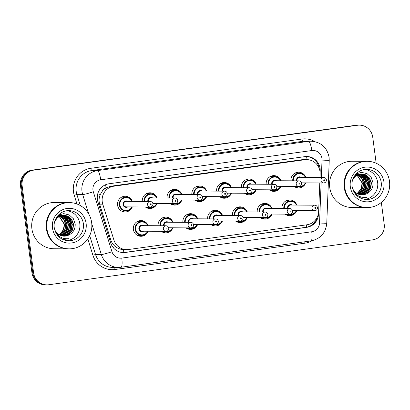 <?xml version="1.0" encoding="UTF-8"?>
<svg xmlns="http://www.w3.org/2000/svg" width="410" height="410" viewBox="0 0 410 410"><rect width="100%" height="100%" fill="white"/><g stroke="black" fill="none" stroke-linecap="round" stroke-linejoin="round"><path stroke-width="0.61" d="M140.281 235.355A7.862 7.672 -89.7 0 1 138.8 235.96M148.143 231.235A7.862 7.672 -89.7 0 1 133.378 229.472A7.862 7.672 -89.7 0 1 148.169 225.684M165.056 231.922A7.862 7.672 -89.7 0 1 163.58 232.526M172.917 227.801A7.862 7.672 -89.7 0 1 161.186 231.307M189.83 228.488A7.862 7.672 -89.7 0 1 188.354 229.093M197.692 224.367A7.862 7.672 -89.7 0 1 185.961 227.868M214.604 225.054A7.862 7.672 -89.7 0 1 213.128 225.659M222.466 220.934A7.862 7.672 -89.7 0 1 210.735 224.434M239.384 221.62A7.862 7.672 -89.7 0 1 237.902 222.225M247.245 217.5A7.862 7.672 -89.7 0 1 235.509 221M264.158 218.187A7.862 7.672 -89.7 0 1 262.682 218.791M272.02 214.066A7.862 7.672 -89.7 0 1 260.288 217.566M288.932 214.753A7.862 7.672 -89.7 0 1 287.456 215.358M296.794 210.632A7.862 7.672 -89.7 0 1 285.063 214.133M124.466 211.037A7.862 7.672 -89.7 0 1 122.985 211.642M132.327 206.912A7.862 7.672 -89.7 0 1 117.562 205.154A7.862 7.672 -89.7 0 1 132.353 201.361M149.24 207.598A7.862 7.672 -89.7 0 1 147.764 208.208M157.102 203.478A7.862 7.672 -89.7 0 1 145.371 206.983M174.014 204.165A7.862 7.672 -89.7 0 1 172.538 204.774M181.876 200.044A7.862 7.672 -89.7 0 1 170.145 203.55M198.788 200.731A7.862 7.672 -89.7 0 1 197.312 201.341M206.65 196.61A7.862 7.672 -89.7 0 1 194.919 200.116M223.568 197.297A7.862 7.672 -89.7 0 1 222.087 197.907M231.43 193.177A7.862 7.672 -89.7 0 1 219.693 196.682M248.342 193.863A7.862 7.672 -89.7 0 1 246.866 194.473M256.204 189.743A7.862 7.672 -89.7 0 1 244.473 193.248M273.116 190.43A7.862 7.672 -89.7 0 1 271.64 191.039M280.978 186.309A7.862 7.672 -89.7 0 1 269.247 189.815M297.891 186.996A7.862 7.672 -89.7 0 1 296.415 187.601M305.752 182.875A7.862 7.672 -89.7 0 1 294.021 186.381M319.995 177.402L320.123 174.045A13.878 13.54 90.3 0 0 320.015 171.631A13.878 13.54 90.3 0 0 306.675 159.613A13.878 13.54 90.3 0 0 304.789 159.736L113.842 186.207A13.878 13.54 90.3 0 0 102.756 204.175L113.893 239.973A13.878 13.54 90.3 0 0 126.716 249.634A13.878 13.54 90.3 0 0 128.602 249.505L306.926 224.788A13.878 13.54 90.3 0 0 318.647 211.596L319.774 182.952M102.315 191.173A13.878 13.54 -89.7 0 1 106.298 187.775L106.067 187.806A4.628 4.515 90.3 0 0 102.315 191.173L100.337 194.448C98.928 197.615 98.697 200.854 99.656 204.159L110.792 239.958C111.674 242.669 113.247 244.903 115.507 246.661C117.901 248.506 120.571 249.485 123.512 249.608L126.716 249.634M306.675 159.613L301.934 159.721L110.987 186.191L106.298 187.775M257.219 212.001A7.862 7.672 -89.7 0 1 272.05 208.516M232.444 215.434A7.862 7.672 -89.7 0 1 247.271 211.949M207.67 218.868A7.862 7.672 -89.7 0 1 222.497 215.383M182.891 222.302A7.862 7.672 -89.7 0 1 197.722 218.817M158.116 225.736A7.862 7.672 -89.7 0 1 172.948 222.251M281.993 208.567A7.862 7.672 -89.7 0 1 296.825 205.077M266.177 184.244A7.862 7.672 -89.7 0 1 281.009 180.759M241.403 187.677A7.862 7.672 -89.7 0 1 256.235 184.192M216.629 191.116A7.862 7.672 -89.7 0 1 231.455 187.626M191.854 194.55A7.862 7.672 -89.7 0 1 206.681 191.06M167.075 197.984A7.862 7.672 -89.7 0 1 181.907 194.494M142.301 201.418A7.862 7.672 -89.7 0 1 157.132 197.927M290.957 180.81A7.862 7.672 -89.7 0 1 305.783 177.325M296.497 172.497A7.862 7.672 -89.7 0 1 297.967 173.117M123.067 196.534A7.862 7.672 -89.7 0 1 124.537 197.159M147.841 193.1A7.862 7.672 -89.7 0 1 149.312 193.725M172.62 189.666A7.862 7.672 -89.7 0 1 174.091 190.291M197.394 186.232A7.862 7.672 -89.7 0 1 198.865 186.857M222.169 182.798A7.862 7.672 -89.7 0 1 223.64 183.424M246.943 179.365A7.862 7.672 -89.7 0 1 248.414 179.99M271.722 175.931A7.862 7.672 -89.7 0 1 273.193 176.551M287.538 200.254A7.862 7.672 -89.7 0 1 289.009 200.874M138.882 220.857A7.862 7.672 -89.7 0 1 140.353 221.477M163.657 217.423A7.862 7.672 -89.7 0 1 165.127 218.043M188.436 213.989A7.862 7.672 -89.7 0 1 189.907 214.609M213.21 210.555A7.862 7.672 -89.7 0 1 214.681 211.176M237.984 207.122A7.862 7.672 -89.7 0 1 239.455 207.742M262.759 203.688A7.862 7.672 -89.7 0 1 264.23 204.308M381.331 202.422L384.206 224.255A13.878 13.54 -89.7 0 1 372.603 239.865L48.821 284.745A13.878 13.54 -89.7 0 1 46.935 284.868A13.878 13.54 -89.7 0 1 33.594 272.85L22.125 185.756L21.315 185.75A13.878 13.54 -89.7 0 1 32.918 170.14L356.7 125.26A13.878 13.54 -89.7 0 1 358.586 125.137A13.878 13.54 -89.7 0 0 356.7 125.26L32.918 170.14A13.878 13.54 -89.7 0 0 21.315 185.75L32.779 272.85L21.315 185.75L20.5 185.745A13.878 13.54 -89.7 0 1 32.108 170.135L355.885 125.255A13.878 13.54 -89.7 0 1 357.771 125.132L359.401 125.137A13.878 13.54 -89.7 0 1 372.741 137.155L376.175 163.247M46.935 284.868L46.12 284.863A13.878 13.54 -89.7 0 1 32.779 272.85A13.878 13.54 -89.7 0 0 46.12 284.863L45.31 284.863A13.878 13.54 -89.7 0 1 31.965 272.845L20.5 185.745M320.118 172.815L320.195 170.944A13.878 13.54 90.3 0 0 320.082 168.53A13.878 13.54 90.3 0 0 306.741 156.512A13.878 13.54 90.3 0 0 304.856 156.635L108.983 183.782A13.878 13.54 90.3 0 0 97.893 201.756L110.7 242.925A13.878 13.54 90.3 0 0 123.528 252.58A13.878 13.54 90.3 0 0 125.409 252.457L306.777 227.319A13.878 13.54 90.3 0 0 318.493 214.122L318.544 212.821M306.337 156.512A13.878 13.54 -89.7 0 1 319.272 168.525A13.878 13.54 -89.7 0 1 319.287 168.643M22.125 185.756A13.878 13.54 -89.7 0 1 33.733 170.14L357.515 125.265A13.878 13.54 -89.7 0 1 359.401 125.137M317.176 217.341A13.878 13.54 -89.7 0 1 305.962 227.314L124.599 252.452A13.878 13.54 -89.7 0 1 123.118 252.575M366.509 207.568A23.129 22.565 -89.7 0 1 366.458 207.568A23.129 22.565 -89.7 0 1 344.221 187.539A23.129 22.565 -89.7 0 1 366.704 161.309A23.129 22.565 -89.7 0 1 366.755 161.314M366.458 207.568L351.964 207.491A23.129 22.565 -89.7 0 1 329.727 187.462A23.129 22.565 -89.7 0 1 352.21 161.232L366.704 161.309M367.017 207.573L366.56 207.568A23.129 22.565 -89.7 0 1 344.323 187.539A23.129 22.565 -89.7 0 1 366.806 161.314L367.263 161.314A23.129 22.565 -89.7 0 1 389.5 181.343A23.129 22.565 -89.7 0 1 367.017 207.573A23.129 22.565 -89.7 0 1 344.779 187.544A23.129 22.565 -89.7 0 1 367.263 161.314M364.936 169.458A15.083 14.714 -89.7 0 1 377.651 182.399A15.083 14.714 -89.7 0 1 364.777 199.403M361.312 194.847L367.042 192.685L370.348 188.38L371.132 183.009L369.2 178.017L365.11 174.737L361.528 173.958M361.471 194.858L367.365 192.685L370.671 188.38L371.455 183.014L369.523 178.017L365.433 174.737L361.692 173.958L355.537 176.141L352.626 180M360.672 194.776L365.751 192.674L369.056 188.369L369.84 183.003L367.908 178.012L363.819 174.732L360.882 173.989M360.831 194.796L366.074 192.679L369.379 188.374L370.163 183.003L368.231 178.012L364.141 174.732L361.046 173.973M360.036 194.668L364.459 192.669L367.765 188.364L368.549 182.998L366.617 178.001L362.527 174.721L360.236 174.06M360.195 194.699L364.782 192.669L368.088 188.364L368.872 182.998L366.94 178.007L362.85 174.727L360.4 174.04M359.396 194.514L363.168 192.664L366.473 188.359L367.257 182.988L365.325 177.996L361.236 174.716L359.59 174.178M359.555 194.555L363.491 192.664L366.796 188.359L367.58 182.988L365.648 177.996L361.558 174.716L359.755 174.147M358.76 194.314L361.876 192.654L365.182 188.349L365.966 182.983L364.034 177.991L359.944 174.711L358.945 174.347M358.919 194.366L362.199 192.659L365.505 188.354L366.289 182.983L364.357 177.991L360.267 174.711L359.109 174.301M358.12 194.068L360.585 192.649L363.89 188.344L364.669 182.973L362.742 177.981L358.299 174.558M358.284 194.135L360.908 192.649L364.213 188.344L364.992 182.978L363.065 177.986L358.463 174.501M357.484 193.766L359.293 192.644L362.599 188.339L363.378 182.968L361.553 178.119L357.653 174.829M357.643 193.848L359.616 192.644L362.922 188.339L363.701 182.968L361.82 178.042L357.817 174.757M356.849 193.412L358.002 192.633L361.307 188.328L362.086 182.962L357.007 175.152M357.007 193.505L358.325 192.638L361.63 188.333L362.409 182.962L357.166 175.065M361.692 173.958L355.214 176.141L353.266 178.253M360.723 173.973L360.236 173.953M360.882 173.963L354.558 175.89M358.786 173.942L355.649 174.455M360.236 174.014L359.755 173.968M359.59 173.958L355.501 174.629M359.575 197.661L362.681 198.056L366.873 197.384C360.123 198.02 355.475 195.257 352.928 189.097A10.455 10.199 -89.7 0 0 361.999 194.873A10.455 10.199 -89.7 0 0 366.458 193.848C370.958 191.624 373.156 187.98 373.044 182.916L371.219 177.458L367.047 173.645L361.599 172.359L356.203 173.845M361.953 194.873L366.458 193.848M352.287 187.544L352.928 189.097M365.535 180.087L363.593 176.156M363.178 175.603L362.332 174.645M368.118 180.103L366.176 176.172M365.822 186.273L365.843 182.199M367.114 186.284L367.14 182.209M368.405 186.289L368.431 182.214M367.539 178.924L365.797 175.869M369.697 186.294L369.723 182.224M370.988 186.304L371.014 182.23M362.691 198.056L366.873 197.384M68.665 248.855A23.129 22.565 -89.7 0 1 68.613 248.849A23.129 22.565 -89.7 0 1 46.376 228.821A23.129 22.565 -89.7 0 1 68.859 202.596A23.129 22.565 -89.7 0 1 68.911 202.596M68.613 248.849L54.12 248.773A23.129 22.565 -89.7 0 1 31.888 228.744A23.129 22.565 -89.7 0 1 54.371 202.514L68.859 202.596M69.172 248.855L68.716 248.855A23.129 22.565 -89.7 0 1 46.479 228.821A23.129 22.565 -89.7 0 1 68.962 202.596L69.418 202.596A23.129 22.565 -89.7 0 1 91.655 222.625A23.129 22.565 -89.7 0 1 69.172 248.855A23.129 22.565 -89.7 0 1 46.935 228.826A23.129 22.565 -89.7 0 1 69.418 202.596M67.091 210.74A15.083 14.714 -89.7 0 1 79.812 223.686A15.083 14.714 -89.7 0 1 66.932 240.685M63.468 236.129L69.198 233.966L72.508 229.661L73.287 224.29L71.361 219.299L67.266 216.019L63.688 215.24M63.627 236.139L69.521 233.966L72.831 229.661L73.61 224.296L71.683 219.299L67.588 216.019L63.847 215.24L57.692 217.423L54.781 221.282M62.832 236.063L67.906 233.961L71.217 229.656L71.996 224.285L70.069 219.294L65.974 216.014L63.043 215.27M62.991 236.083L68.229 233.961L71.54 229.656L72.319 224.285L70.392 219.294L66.297 216.014L63.201 215.26M62.192 235.95L66.615 233.951L69.925 229.646L70.704 224.28L68.777 219.283L64.683 216.003L62.397 215.342M62.351 235.981L66.938 233.956L70.248 229.646L71.027 224.28L69.1 219.288L65.005 216.008L62.556 215.322M61.556 235.796L65.323 233.946L68.634 229.641L69.413 224.27L67.481 219.278L63.391 215.998L61.751 215.46M61.715 235.837L65.646 233.946L68.957 229.641L69.736 224.275L67.804 219.278L63.714 215.998L61.91 215.429M60.916 235.596L64.032 233.941L67.343 229.631L68.121 224.265L66.189 219.273L62.1 215.993L61.105 215.629M61.075 235.653L64.355 233.941L67.665 229.636L68.444 224.265L66.512 219.273L62.422 215.993L61.264 215.583M60.28 235.35L62.74 233.931L66.051 229.626L66.83 224.26L64.898 219.263L60.46 215.844M60.439 235.417L63.063 233.936L66.374 229.626L67.153 224.26L65.221 219.268L60.618 215.783M59.645 235.048L61.449 233.925L64.759 229.62L65.538 224.249L63.709 219.401L59.809 216.111M59.804 235.13L61.772 233.925L65.082 229.62L65.861 224.255L63.975 219.324L59.973 216.039M59.004 234.694L60.157 233.915L63.468 229.61L64.247 224.244L59.163 216.434M59.163 234.786L60.48 233.92L63.791 229.615L64.57 224.244L59.327 216.347M63.847 215.24L57.369 217.423L55.427 219.534M62.879 215.255L62.397 215.235M63.043 215.25L56.718 217.172M60.941 215.224L57.81 215.737M62.397 215.301L61.91 215.25M61.751 215.24L57.661 215.911M61.731 238.948L64.836 239.337L69.029 238.666C62.279 239.302 57.631 236.539 55.089 230.379A10.455 10.199 -89.7 0 0 64.155 236.155A10.455 10.199 -89.7 0 0 68.613 235.13C73.118 232.906 75.312 229.262 75.199 224.198L73.38 218.74L69.203 214.927L63.76 213.641L58.363 215.127M64.109 236.155L68.613 235.13M54.443 228.826L55.089 230.379M67.691 221.369L65.754 217.438M65.334 216.885L64.488 215.926M70.274 221.385L68.337 217.454M67.978 227.555L68.004 223.486M69.269 227.565L69.295 223.491M70.561 227.57L70.587 223.496M69.695 220.206L67.957 217.156M71.852 227.576L71.878 223.506M73.144 227.586L73.17 223.511M64.852 239.337L69.029 238.666M97.426 195.344A13.878 0.943 -17.3 0 0 100.337 194.448M307.069 159.623A13.878 3.024 -97.9 0 0 306.567 156.523M306.547 227.222A13.878 3.024 -97.9 0 0 306.332 224.875M315.915 219.406L316.417 219.427M123.789 252.539A13.878 3.024 -97.9 0 0 123.512 249.608M317.253 164.922L318.324 164.974M113.052 247.404A13.878 0.943 -17.3 0 0 115.507 246.661M106.067 187.806A13.878 3.024 -97.9 0 0 105.58 184.731M301.934 159.721L304.789 159.736M110.792 239.958L113.893 239.973M99.656 204.159L102.756 204.175M110.987 186.191L113.842 186.207M32.108 170.135L33.733 170.14M355.885 125.255L357.515 125.265M31.965 272.845L33.594 272.85M321.337 177.407L322.024 160.079A9.251 9.025 90.3 0 0 311.8 150.537L100.711 179.795A9.251 9.025 90.3 0 0 93.321 191.777L111.976 251.74A9.251 9.025 90.3 0 0 121.78 258.095L311.733 231.768A9.251 9.025 90.3 0 0 319.544 222.968L321.122 182.957M88.709 213.933L82.692 194.581A18.501 18.05 -89.7 0 1 82 191.434A18.501 18.05 -89.7 0 1 97.472 170.616L308.556 141.358A18.501 18.05 -89.7 0 1 311.072 141.194L305.271 141.163A18.501 18.05 90.3 0 0 302.759 141.327L91.676 170.586A18.501 18.05 90.3 0 0 76.204 191.403A18.501 18.05 90.3 0 0 76.89 194.55L80.314 205.538M76.947 203.965L74.236 195.247A20.818 20.305 -89.7 0 1 90.866 168.29L301.95 139.036A2.311 0.502 -97.9 0 0 302.759 141.327L308.556 141.358A9.251 2.014 82.1 0 1 311.8 150.537M74.236 195.247L76.89 194.55L82.692 194.581A9.251 0.63 -17.3 0 0 93.321 191.777M301.95 139.036A20.818 20.305 -89.7 0 1 314.752 141.593M312.077 240.731A20.818 20.305 -89.7 0 1 304.902 243.181L114.954 269.508A20.818 20.305 -89.7 0 1 92.891 255.21L87.822 238.927M100.711 179.795A9.251 2.014 82.1 0 0 97.472 170.616L91.676 170.586A2.311 0.502 -97.9 0 1 90.866 168.29M111.976 251.74A9.251 0.63 -17.3 0 1 101.342 254.543L95.545 254.513A18.501 18.05 90.3 0 0 112.642 267.387L118.444 267.417A18.501 18.05 -89.7 0 1 101.342 254.543L91.784 223.809M89.677 235.642L95.545 254.513L92.891 255.21M120.955 267.253A18.501 18.05 -89.7 0 1 118.444 267.417L121.017 267.248A9.251 2.014 82.1 0 1 120.955 267.253M114.984 267.402A2.311 0.502 -97.9 0 0 114.954 269.508M304.825 241.772A2.311 0.502 -97.9 0 0 304.902 243.181M121.78 258.095A9.251 2.014 82.1 0 1 121.017 267.248L310.97 240.921A9.251 2.014 82.1 0 1 310.903 240.926M311.733 231.768A9.251 2.014 82.1 0 1 310.97 240.921C320.435 238.886 325.699 233.023 326.755 223.322L329.235 160.433L322.024 160.079M319.544 222.968L326.755 223.322M318.729 222.963L323.054 223.178M319.908 170.944L320.195 170.944M305.962 227.314L306.777 227.319M124.599 252.452L125.409 252.457M294.944 186.98L299.469 187.006L304.046 185.217L305.706 182.875A6.939 6.77 -89.7 0 1 296.727 186.396M298.295 186.401A6.478 6.319 90.3 0 0 305.301 182.875M296.543 180.841A3.239 3.157 -89.7 0 1 301.247 177.299M323.664 177.422C325.207 177.581 326.114 178.381 326.391 179.831C326.421 181.697 325.504 182.742 323.633 182.973A2.778 2.706 -89.7 0 1 320.963 180.569A2.778 2.706 -89.7 0 1 323.664 177.422L299.725 177.294A2.778 2.706 90.3 0 0 297.112 180.846M323.71 180.262A0.461 0.451 90.3 0 0 324.218 180.656A0.461 0.451 90.3 0 0 324.602 180.139A0.461 0.451 90.3 0 0 324.095 179.739A0.461 0.451 90.3 0 0 323.71 180.262M295.984 172.666A7.862 7.672 -89.7 0 1 296.953 173.112M296.876 186.991A7.862 7.672 -89.7 0 1 295.907 187.431M292.776 180.82A6.939 6.77 -89.7 0 1 305.727 177.325L304.03 174.896L299.546 173.128L295.021 173.102M305.332 177.32A6.478 6.319 90.3 0 0 293.334 180.825M283.817 208.577A6.939 6.77 -89.7 0 1 296.763 205.077L295.144 202.719L290.582 200.885L286.057 200.859M296.374 205.077A6.478 6.319 90.3 0 0 284.376 208.577M287.579 208.598A3.239 3.157 -89.7 0 1 292.289 205.056M292.566 210.607L314.675 210.725A2.778 2.706 -89.7 0 1 312.005 208.321A2.778 2.706 -89.7 0 1 314.706 205.174L290.767 205.046A2.778 2.706 90.3 0 0 288.148 208.598M315.644 207.89A0.461 0.451 90.3 0 0 315.136 207.496A0.461 0.451 90.3 0 0 314.752 208.013A0.461 0.451 90.3 0 0 315.259 208.413A0.461 0.451 90.3 0 0 315.644 207.89M287.917 214.748A7.862 7.672 -89.7 0 1 286.949 215.183M287.026 200.418A7.862 7.672 -89.7 0 1 287.989 200.869M285.985 214.737L290.511 214.758L295.087 212.974L296.748 210.632A6.939 6.77 -89.7 0 1 287.769 214.148M289.337 214.158A6.478 6.319 90.3 0 0 296.343 210.627M270.169 190.414L274.695 190.44L279.271 188.651L280.932 186.309A6.939 6.77 -89.7 0 1 271.953 189.83M273.521 189.835A6.478 6.319 90.3 0 0 280.527 186.309M271.763 184.274A3.239 3.157 -89.7 0 1 276.473 180.733M298.89 180.856C300.433 181.015 301.34 181.82 301.611 183.265C301.647 185.13 300.725 186.176 298.859 186.406A2.778 2.706 -89.7 0 1 296.189 184.003A2.778 2.706 -89.7 0 1 298.89 180.856L274.951 180.728A2.778 2.706 90.3 0 0 272.337 184.28M298.936 183.695A0.461 0.451 90.3 0 0 299.443 184.09A0.461 0.451 90.3 0 0 299.828 183.572A0.461 0.451 90.3 0 0 299.32 183.173A0.461 0.451 90.3 0 0 298.936 183.695M271.21 176.1A7.862 7.672 -89.7 0 1 272.173 176.546M272.102 190.424A7.862 7.672 -89.7 0 1 271.133 190.865M268.002 184.254A6.939 6.77 -89.7 0 1 280.947 180.759L279.256 178.335L274.767 176.561L270.241 176.536M280.558 180.759A6.478 6.319 90.3 0 0 268.56 184.259M245.395 193.848L249.921 193.874L254.497 192.085L256.153 189.743A6.939 6.77 -89.7 0 1 247.174 193.264M248.742 193.269A6.478 6.319 90.3 0 0 255.748 189.743M246.989 187.708A3.239 3.157 -89.7 0 1 251.699 184.167M274.111 184.29C275.658 184.449 276.565 185.253 276.837 186.699C276.868 188.564 275.95 189.615 274.085 189.84A2.778 2.706 -89.7 0 1 271.415 187.437A2.778 2.706 -89.7 0 1 274.111 184.29L250.172 184.162A2.778 2.706 90.3 0 0 247.558 187.713M274.157 187.129A0.461 0.451 90.3 0 0 274.669 187.524A0.461 0.451 90.3 0 0 275.054 187.006A0.461 0.451 90.3 0 0 274.546 186.606A0.461 0.451 90.3 0 0 274.157 187.129M246.436 179.534A7.862 7.672 -89.7 0 1 247.399 179.98M247.327 193.858A7.862 7.672 -89.7 0 1 246.359 194.299M243.227 187.688A6.939 6.77 -89.7 0 1 256.173 184.192L254.482 181.768L249.992 179.995L245.467 179.97M255.778 184.192A6.478 6.319 90.3 0 0 243.781 187.693M220.616 197.282L225.141 197.307L229.718 195.519L231.378 193.177A6.939 6.77 -89.7 0 1 222.399 196.697M223.968 196.703A6.478 6.319 90.3 0 0 230.973 193.177M222.215 191.142A3.239 3.157 -89.7 0 1 226.925 187.601M249.336 187.724C250.879 187.882 251.791 188.687 252.063 190.132C252.094 191.998 251.176 193.048 249.306 193.274A2.778 2.706 -89.7 0 1 246.641 190.87A2.778 2.706 -89.7 0 1 249.336 187.724L225.397 187.595A2.778 2.706 90.3 0 0 222.784 191.147M249.382 190.563A0.461 0.451 90.3 0 0 249.89 190.957A0.461 0.451 90.3 0 0 250.279 190.44A0.461 0.451 90.3 0 0 249.772 190.04A0.461 0.451 90.3 0 0 249.382 190.563M221.661 182.968A7.862 7.672 -89.7 0 1 222.625 183.419M222.548 197.292A7.862 7.672 -89.7 0 1 221.579 197.733M218.453 191.121A6.939 6.77 -89.7 0 1 231.399 187.626M231.004 187.626A6.478 6.319 90.3 0 0 219.007 191.127M206.594 196.61A6.939 6.77 -89.7 0 1 197.625 200.131M199.193 200.136A6.478 6.319 90.3 0 0 206.199 196.61M197.441 194.576A3.239 3.157 -89.7 0 1 202.15 191.034M224.562 191.157C226.105 191.316 227.012 192.121 227.289 193.566C227.319 195.432 226.402 196.482 224.531 196.708A2.778 2.706 -89.7 0 1 221.861 194.304A2.778 2.706 -89.7 0 1 224.562 191.157L200.623 191.029A2.778 2.706 90.3 0 0 198.01 194.581M224.608 193.997A0.461 0.451 90.3 0 0 225.116 194.391A0.461 0.451 90.3 0 0 225.505 193.874A0.461 0.451 90.3 0 0 224.993 193.474A0.461 0.451 90.3 0 0 224.608 193.997M196.887 186.401A7.862 7.672 -89.7 0 1 197.851 186.852M197.774 200.726A7.862 7.672 -89.7 0 1 196.805 201.166M193.674 194.555A6.939 6.77 -89.7 0 1 206.625 191.06M206.23 191.06A6.478 6.319 90.3 0 0 194.232 194.56M259.043 212.011A6.939 6.77 -89.7 0 1 271.989 208.511M271.594 208.511A6.478 6.319 90.3 0 0 259.597 212.011M262.805 212.031A3.239 3.157 -89.7 0 1 267.515 208.49M267.791 214.04L289.901 214.158A2.778 2.706 -89.7 0 1 287.231 211.755A2.778 2.706 -89.7 0 1 289.926 208.608L265.987 208.48A2.778 2.706 90.3 0 0 263.374 212.031M290.869 211.324A0.461 0.451 90.3 0 0 290.362 210.93A0.461 0.451 90.3 0 0 289.972 211.447A0.461 0.451 90.3 0 0 290.48 211.847A0.461 0.451 90.3 0 0 290.869 211.324M263.143 218.181A7.862 7.672 -89.7 0 1 262.174 218.617M262.251 203.852A7.862 7.672 -89.7 0 1 263.215 204.303M261.211 218.171L265.736 218.192L270.313 216.408L271.968 214.066A6.939 6.77 -89.7 0 1 262.989 217.582M264.558 217.592A6.478 6.319 90.3 0 0 271.563 214.061M234.269 215.445A6.939 6.77 -89.7 0 1 247.215 211.949M246.82 211.944A6.478 6.319 90.3 0 0 234.822 215.45M238.031 215.465A3.239 3.157 -89.7 0 1 242.74 211.924M243.017 217.474L265.121 217.592A2.778 2.706 -89.7 0 1 262.456 215.188A2.778 2.706 -89.7 0 1 265.152 212.042L241.213 211.914A2.778 2.706 90.3 0 0 238.599 215.465M266.095 214.758A0.461 0.451 90.3 0 0 265.588 214.363A0.461 0.451 90.3 0 0 265.198 214.881A0.461 0.451 90.3 0 0 265.706 215.281A0.461 0.451 90.3 0 0 266.095 214.758M238.364 221.615A7.862 7.672 -89.7 0 1 237.395 222.051M237.477 207.286A7.862 7.672 -89.7 0 1 238.441 207.737M247.184 217.5A6.939 6.77 -89.7 0 1 238.215 221.016M239.783 221.026A6.478 6.319 90.3 0 0 246.789 217.495M209.489 218.878A6.939 6.77 -89.7 0 1 222.44 215.383L220.816 213.021L216.26 211.186L211.734 211.16M222.046 215.378A6.478 6.319 90.3 0 0 210.048 218.884M213.256 218.899A3.239 3.157 -89.7 0 1 217.966 215.358M218.243 220.908L240.347 221.026A2.778 2.706 -89.7 0 1 237.677 218.622A2.778 2.706 -89.7 0 1 240.378 215.475L216.439 215.347A2.778 2.706 90.3 0 0 213.825 218.899M241.316 218.192A0.461 0.451 90.3 0 0 240.808 217.797A0.461 0.451 90.3 0 0 240.424 218.315A0.461 0.451 90.3 0 0 240.931 218.714A0.461 0.451 90.3 0 0 241.316 218.192M213.589 225.049A7.862 7.672 -89.7 0 1 212.621 225.485M212.698 210.725A7.862 7.672 -89.7 0 1 213.666 211.171M222.41 220.934A6.939 6.77 -89.7 0 1 213.441 224.449M215.009 224.46A6.478 6.319 90.3 0 0 222.015 220.928M366.714 169.361A15.083 14.714 -89.7 0 1 381.213 182.419A15.083 14.714 -89.7 0 1 366.55 199.521C358.632 198.886 353.815 194.535 352.108 186.468C350.683 177.663 358.202 169.017 366.714 169.361M350.319 186.775A17.394 16.969 -89.7 0 1 364.869 167.203A17.394 16.969 -89.7 0 1 383.955 182.112A17.394 16.969 -89.7 0 1 369.41 201.684A17.394 16.969 -89.7 0 1 350.319 186.775M68.87 210.643A15.083 14.714 -89.7 0 1 83.368 223.701A15.083 14.714 -89.7 0 1 68.706 240.808C60.788 240.168 55.975 235.817 54.263 227.755C52.844 218.945 60.357 210.299 68.87 210.643M52.48 228.057A17.394 16.969 -89.7 0 1 67.025 208.485A17.394 16.969 -89.7 0 1 86.115 223.394A17.394 16.969 -89.7 0 1 71.565 242.966A17.394 16.969 -89.7 0 1 52.48 228.057M181.82 200.044A6.939 6.77 -89.7 0 1 172.851 203.565M174.419 203.57A6.478 6.319 90.3 0 0 181.425 200.044M172.661 198.01A3.239 3.157 -89.7 0 1 177.371 194.468M199.788 194.591C201.33 194.75 202.238 195.555 202.509 197C202.545 198.87 201.623 199.916 199.757 200.141A2.778 2.706 -89.7 0 1 197.087 197.738A2.778 2.706 -89.7 0 1 199.788 194.591L175.849 194.463A2.778 2.706 90.3 0 0 173.235 198.015M199.834 197.43A0.461 0.451 90.3 0 0 200.341 197.825A0.461 0.451 90.3 0 0 200.726 197.307A0.461 0.451 90.3 0 0 200.218 196.908A0.461 0.451 90.3 0 0 199.834 197.43M172.108 189.835A7.862 7.672 -89.7 0 1 173.071 190.286M172.999 204.159A7.862 7.672 -89.7 0 1 172.031 204.6M168.899 197.994A6.939 6.77 -89.7 0 1 181.845 194.494M181.456 194.494A6.478 6.319 90.3 0 0 169.458 197.994M157.04 203.478A6.939 6.77 -89.7 0 1 148.071 206.999M149.645 207.004A6.478 6.319 90.3 0 0 156.651 203.478M147.887 201.448A3.239 3.157 -89.7 0 1 152.597 197.902M175.008 198.025C176.556 198.184 177.463 198.988 177.735 200.434C177.766 202.304 176.848 203.35 174.983 203.575A2.778 2.706 -89.7 0 1 172.313 201.172A2.778 2.706 -89.7 0 1 175.008 198.025L151.07 197.897A2.778 2.706 90.3 0 0 148.456 201.448M175.06 200.864A0.461 0.451 90.3 0 0 175.567 201.259A0.461 0.451 90.3 0 0 175.951 200.741A0.461 0.451 90.3 0 0 175.444 200.346A0.461 0.451 90.3 0 0 175.06 200.864M147.333 193.269A7.862 7.672 -89.7 0 1 148.297 193.72M148.225 207.593A7.862 7.672 -89.7 0 1 147.257 208.034M144.125 201.428A6.939 6.77 -89.7 0 1 157.071 197.927L155.38 195.503L150.89 193.73L146.365 193.71M156.676 197.927A6.478 6.319 90.3 0 0 144.679 201.428M121.514 211.017L126.039 211.042L130.621 209.259L132.276 206.912A6.939 6.77 -89.7 0 1 119.371 205.036A6.939 6.77 -89.7 0 1 132.297 201.361L130.605 198.937L126.116 197.164L121.591 197.143M131.902 201.361A6.478 6.319 90.3 0 0 119.92 204.974A6.478 6.319 90.3 0 0 131.871 206.912M127.792 206.891A3.239 3.157 -89.7 0 1 123.051 204.539A3.239 3.157 -89.7 0 1 127.823 201.341M126.295 201.33A2.778 2.706 90.3 0 0 123.6 204.477A2.778 2.706 90.3 0 0 126.265 206.881L150.203 207.009A2.778 2.706 -89.7 0 1 147.538 204.605A2.778 2.706 -89.7 0 1 150.234 201.459L126.295 201.33M150.28 204.298A0.461 0.451 90.3 0 0 150.788 204.692A0.461 0.451 90.3 0 0 151.177 204.175A0.461 0.451 90.3 0 0 150.67 203.78A0.461 0.451 90.3 0 0 150.28 204.298M122.559 196.703A7.862 7.672 -89.7 0 1 123.523 197.154M123.446 211.027A7.862 7.672 -89.7 0 1 122.477 211.468M184.715 222.312A6.939 6.77 -89.7 0 1 197.661 218.817L196.041 216.454L191.48 214.62L186.955 214.594M197.272 218.812A6.478 6.319 90.3 0 0 185.274 222.317M188.477 222.333A3.239 3.157 -89.7 0 1 193.187 218.791M193.464 224.342L215.573 224.46A2.778 2.706 -89.7 0 1 212.903 222.056A2.778 2.706 -89.7 0 1 215.604 218.909L191.665 218.781A2.778 2.706 90.3 0 0 189.051 222.338M216.541 221.625A0.461 0.451 90.3 0 0 216.034 221.231A0.461 0.451 90.3 0 0 215.65 221.754A0.461 0.451 90.3 0 0 216.157 222.148A0.461 0.451 90.3 0 0 216.541 221.625M188.815 228.483A7.862 7.672 -89.7 0 1 187.847 228.918M187.923 214.158A7.862 7.672 -89.7 0 1 188.887 214.604M186.883 228.472L191.409 228.498L195.985 226.709L197.646 224.367A6.939 6.77 -89.7 0 1 188.667 227.883M190.235 227.893A6.478 6.319 90.3 0 0 197.241 224.362M159.941 225.746A6.939 6.77 -89.7 0 1 172.887 222.251L171.262 219.888L166.706 218.053L162.181 218.028M172.492 222.246A6.478 6.319 90.3 0 0 160.494 225.751M163.703 225.766A3.239 3.157 -89.7 0 1 168.413 222.225M168.689 227.775L190.799 227.898A2.778 2.706 -89.7 0 1 188.128 225.495A2.778 2.706 -89.7 0 1 190.824 222.343L166.885 222.215A2.778 2.706 90.3 0 0 164.272 225.772M191.767 225.059A0.461 0.451 90.3 0 0 191.26 224.665A0.461 0.451 90.3 0 0 190.87 225.187A0.461 0.451 90.3 0 0 191.383 225.582A0.461 0.451 90.3 0 0 191.767 225.059M164.041 231.916A7.862 7.672 -89.7 0 1 163.072 232.352M163.149 217.592A7.862 7.672 -89.7 0 1 164.113 218.038M162.109 231.906L166.634 231.932L171.211 230.143L172.866 227.801A6.939 6.77 -89.7 0 1 163.887 231.317M165.461 231.327A6.478 6.319 90.3 0 0 172.466 227.796M137.329 235.34L141.855 235.366L146.431 233.577L148.092 231.235A6.939 6.77 -89.7 0 1 135.187 229.354A6.939 6.77 -89.7 0 1 148.112 225.684L146.488 223.322L141.932 221.487L137.406 221.461M147.718 225.679A6.478 6.319 90.3 0 0 135.736 229.292A6.478 6.319 90.3 0 0 147.687 231.23M143.608 231.209A3.239 3.157 -89.7 0 1 138.867 228.862A3.239 3.157 -89.7 0 1 143.638 225.659M166.05 225.777L142.111 225.649A2.778 2.706 90.3 0 0 139.415 228.8A2.778 2.706 90.3 0 0 142.08 231.204L166.019 231.332A2.778 2.706 -89.7 0 1 163.354 228.929A2.778 2.706 -89.7 0 1 166.05 225.777C167.557 225.905 168.464 226.709 168.776 228.191C168.807 230.056 167.89 231.102 166.019 231.332M166.993 228.493A0.461 0.451 90.3 0 0 166.486 228.098A0.461 0.451 90.3 0 0 166.096 228.621A0.461 0.451 90.3 0 0 166.603 229.016A0.461 0.451 90.3 0 0 166.993 228.493M139.262 235.35A7.862 7.672 -89.7 0 1 138.293 235.786M138.375 221.026A7.862 7.672 -89.7 0 1 139.338 221.472M329.235 160.433L329.087 157.25C327.036 147.39 321.03 142.034 311.072 141.194M323.633 182.973L301.529 182.855M314.706 205.174C316.212 205.302 317.12 206.107 317.427 207.588C317.463 209.454 316.54 210.499 314.675 210.725M298.859 186.406L276.75 186.289M274.085 189.84L251.976 189.722M249.306 193.274L227.201 193.156M231.409 187.626L229.708 185.202L225.218 183.429L220.693 183.403M195.842 200.715L200.367 200.741L204.944 198.952L206.604 196.61M224.531 196.708L202.427 196.59M206.635 191.06L204.928 188.636L200.444 186.863L195.918 186.842M261.283 204.293L265.808 204.318L270.364 206.153L271.999 208.511M289.926 208.608C291.433 208.736 292.345 209.541 292.653 211.022C292.684 212.887 291.766 213.933 289.901 214.158M236.508 207.726L241.034 207.752L245.59 209.587L247.225 211.949M265.152 212.042C266.659 212.17 267.566 212.974 267.879 214.456C267.909 216.321 266.992 217.367 265.121 217.592M247.194 217.5L245.534 219.842L240.957 221.625L236.432 221.605M240.378 215.475C241.885 215.604 242.792 216.408 243.104 217.889C243.135 219.755 242.218 220.8 240.347 221.026M222.42 220.934L220.759 223.276L216.183 225.064L211.657 225.039M171.067 204.149L175.593 204.175L180.169 202.386L181.83 200.044M199.757 200.141L177.648 200.024M181.855 194.494L180.154 192.07L175.664 190.296L171.139 190.276M146.293 207.583L150.818 207.609L155.395 205.825L157.05 203.478M174.983 203.575L152.874 203.457M150.203 207.009C152.074 206.784 152.991 205.738 152.961 203.873C152.689 202.422 151.777 201.617 150.234 201.459M215.604 218.909C217.11 219.037 218.017 219.842 218.325 221.323C218.361 223.189 217.438 224.234 215.573 224.46M190.824 222.343C192.331 222.471 193.243 223.276 193.551 224.757C193.582 226.622 192.664 227.668 190.799 227.898"/></g></svg>
